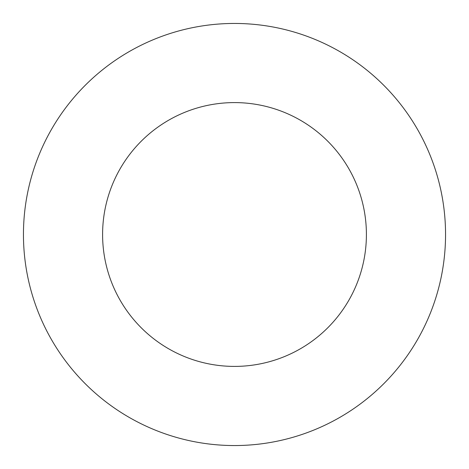 <?xml version="1.0" encoding="UTF-8"?>
<svg xmlns="http://www.w3.org/2000/svg" width="469" height="469" viewBox="0 0 469 469"><rect width="100%" height="100%" fill="white"/><g stroke="black" fill="none" stroke-linecap="round" stroke-linejoin="round"><path stroke-width="0.7" d="M366.406 234.5A131.906 131.906 0 0 0 234.5 102.594A131.906 131.906 0 0 0 102.594 234.5A131.906 131.906 0 0 0 234.5 366.406A131.906 131.906 0 0 0 366.406 234.5M445.55 234.5A211.05 211.05 0 0 0 234.5 23.45A211.05 211.05 0 0 0 23.45 234.5A211.05 211.05 0 0 0 234.5 445.55A211.05 211.05 0 0 0 445.55 234.5"/></g></svg>
